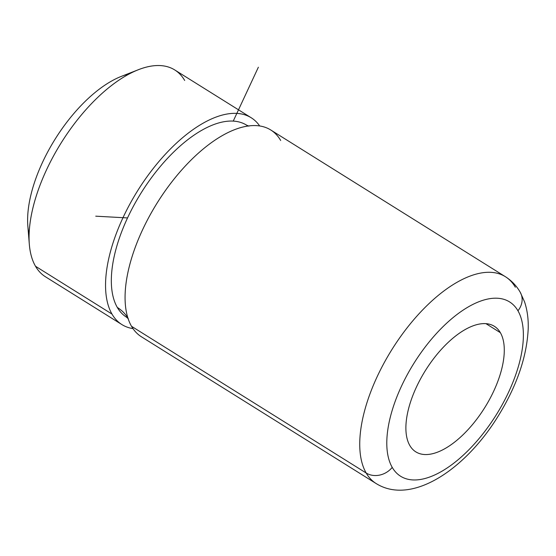 <?xml version="1.0" encoding="UTF-8"?>
<svg xmlns="http://www.w3.org/2000/svg" width="556" height="556" viewBox="0 0 556 556"><rect width="100%" height="100%" fill="white"/><g stroke="black" fill="none" stroke-linecap="round" stroke-linejoin="round"><path stroke-width="0.83" d="M184.675 80.46A121.959 57.629 122 0 0 138.465 69.688A121.959 57.629 122 0 0 29.315 244.258A121.959 57.629 122 0 0 35.508 266.255A121.959 57.629 -58 0 1 69.5 130.389A121.959 57.629 -58 0 1 174.751 69.952L251.236 117.775A121.959 57.629 122 0 0 145.985 178.212A121.959 57.629 122 0 0 111.992 314.077L35.508 266.255L111.992 314.077A121.959 57.629 122 0 0 121.917 324.586A121.959 57.629 122 0 0 132.988 328.61A121.959 57.629 -58 0 1 111.992 314.077A121.959 57.629 -58 0 1 153.234 168.496A121.959 57.629 -58 0 1 259.694 125.969A121.959 57.629 122 0 0 251.236 117.775M29.315 244.258L27.835 225.986A104.535 49.401 -58 0 1 121.396 76.36L138.465 69.688M121.917 324.586L45.432 276.763A121.959 57.629 -58 0 1 35.508 266.255M247.927 126.045A113.243 53.515 122 0 0 149.849 179.929A113.243 53.515 122 0 0 117.316 307.44A113.243 53.515 122 0 0 126.539 317.205A113.243 53.515 -58 0 1 117.316 307.44A43.556 37.238 149.9 0 1 127.915 318.025A43.556 37.238 -30.1 0 0 117.316 307.44A113.243 53.515 -58 0 1 148.883 181.284A113.243 53.515 -58 0 1 246.614 125.163L248.921 126.122M280.69 140.494A121.959 57.629 122 0 0 245.648 126.427A121.959 57.629 122 0 0 157.237 202.836A121.959 57.629 122 0 0 127.254 315.78A121.959 57.629 122 0 0 131.515 326.289A121.959 57.629 -58 0 1 165.514 190.423A121.959 57.629 -58 0 1 270.758 129.986L505.425 276.721A121.959 57.629 122 0 0 400.174 337.151A121.959 57.629 122 0 0 366.182 473.017L131.515 326.289L366.182 473.017A121.959 57.629 122 0 0 376.106 483.525A121.959 57.629 -58 0 1 366.182 473.017A121.959 57.629 -58 0 1 400.174 337.151A121.959 57.629 -58 0 1 505.425 276.721A121.959 57.629 122 0 1 515.349 287.23M505.425 276.721C511.61 280.662 516.538 285.826 520.214 292.22A19.161 16.381 -30.1 0 0 520.207 292.213A19.161 16.381 149.9 0 1 517.949 310.783A19.161 16.381 -30.1 0 0 520.214 292.22L524.544 301.818C527.303 310.123 528.52 319.144 528.2 328.881C526.845 356.57 517.017 385.35 498.711 415.221C466.074 468.889 411.954 505.946 376.106 483.525L141.446 336.797A121.959 57.629 -58 0 1 131.515 326.289M517.949 310.783A102.79 48.574 122 0 0 428.363 342.941A102.79 48.574 122 0 0 392.223 467.374A19.161 16.381 149.9 0 1 366.182 473.017A19.161 16.381 -30.1 0 0 392.223 467.374A102.79 48.574 122 0 0 481.809 435.216A102.79 48.574 122 0 0 517.949 310.783A102.79 48.574 -58 0 1 481.809 435.216A102.79 48.574 -58 0 1 392.223 467.374A102.79 48.574 -58 0 1 428.363 342.941A102.79 48.574 -58 0 1 517.949 310.783M409.8 445.481A74.045 34.986 -58 0 1 430.441 362.992A74.045 34.986 -58 0 1 494.34 326.296A74.045 34.986 -58 0 1 500.372 332.676L485.965 323.668L500.372 332.676A74.045 34.986 -58 0 1 479.731 415.165A74.045 34.986 -58 0 1 415.825 451.861A74.045 34.986 -58 0 1 409.8 445.481A74.045 34.986 122 0 0 474.337 422.317A74.045 34.986 122 0 0 500.372 332.676A74.045 34.986 122 0 0 435.834 355.84A74.045 34.986 122 0 0 409.8 445.481M129.409 73.865A104.535 49.401 122 0 0 55.19 139.028A104.535 49.401 122 0 0 29.1 234.285M233.235 121.111L258.366 67.227M127.532 217.931L95.743 216.18M126.539 317.198L128.408 318.852"/></g></svg>
